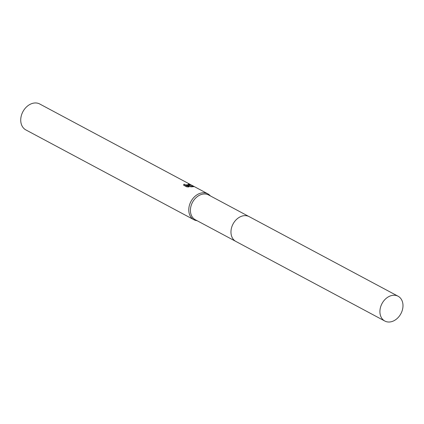 <?xml version="1.0" encoding="UTF-8"?>
<svg xmlns="http://www.w3.org/2000/svg" width="424" height="424" viewBox="0 0 424 424"><rect width="100%" height="100%" fill="white"/><g stroke="black" fill="none" stroke-linecap="round" stroke-linejoin="round"><path stroke-width="0.64" d="M248.782 216.441L208.582 194.955A14.061 10.711 118.1 0 0 204.045 193.98A14.061 10.711 118.1 0 0 191.314 205.068A14.061 10.711 118.1 0 0 195.326 219.759L235.527 241.245M210.336 195.893A14.697 11.194 118.1 0 0 207.76 193.794A14.697 11.194 118.1 0 0 203.022 192.772A14.697 11.194 118.1 0 0 189.708 204.363A14.697 11.194 118.1 0 0 193.906 219.722A14.697 11.194 118.1 0 0 197.081 220.697M189.019 185.288L187.36 185.41L189.417 185.5L194.07 186.624L191.049 186.857L186.337 185.495L189.024 186.926L186.873 186.889L183.555 185.118L184.074 184.122L185.134 184.732L186.91 184.901L188.717 184.557L188.272 184.143A14.697 11.194 -61.9 0 1 189.48 184.345L190.222 184.954L189.019 185.288M207.76 193.794L39.718 103.986A14.697 11.194 118.1 0 0 34.98 102.963A14.697 11.194 118.1 0 0 21.666 114.554A14.697 11.194 118.1 0 0 25.859 129.914L193.906 219.722M186.284 185.829L184.318 185.447L183.926 185.071L184.074 184.122M189.189 185.272A13.722 10.446 118.1 0 0 188.622 185.156M189.337 185.251L189.48 184.345M187.307 185.749L187.36 185.41M191.579 186.83L189.968 186.518M187.042 186.899L186.189 186.443L186.337 185.495M402.8 308.057A14.061 10.711 118.1 0 0 398.083 296.228A14.061 10.711 118.1 0 0 380.105 309.207A14.061 10.711 118.1 0 0 384.828 321.037A14.061 10.711 118.1 0 0 402.8 308.057M398.083 296.228L249.137 216.622A14.072 10.717 118.1 0 0 231.154 229.601A14.072 10.717 118.1 0 0 235.877 241.442L384.828 321.037M188.717 184.557L188.595 185.33"/></g></svg>
